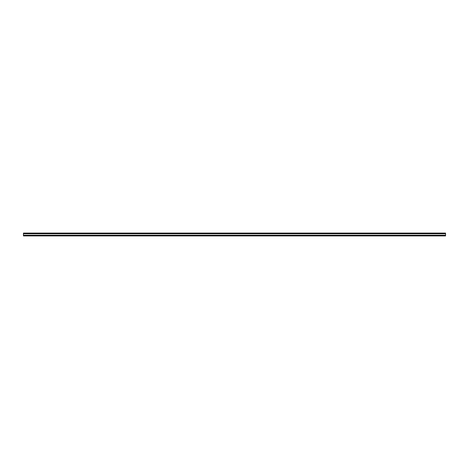 <?xml version="1.0" encoding="UTF-8"?>
<svg xmlns="http://www.w3.org/2000/svg" width="469" height="469" viewBox="0 0 469 469"><rect width="100%" height="100%" fill="white"/><g stroke="black" fill="none" stroke-linecap="round" stroke-linejoin="round"><path stroke-width="0.7" d="M23.45 233.761L23.45 235.907L445.55 235.907L23.45 235.907L445.55 235.907L445.55 233.761L445.55 235.626L23.45 235.626L23.45 235.239L445.55 235.239L23.45 235.239L23.45 233.761L445.55 233.761L23.45 233.761L23.45 233.374L23.45 233.761M23.45 233.093L445.55 233.093L445.55 233.761L445.55 233.374L23.45 233.374L445.55 233.093L23.45 233.093"/></g></svg>

